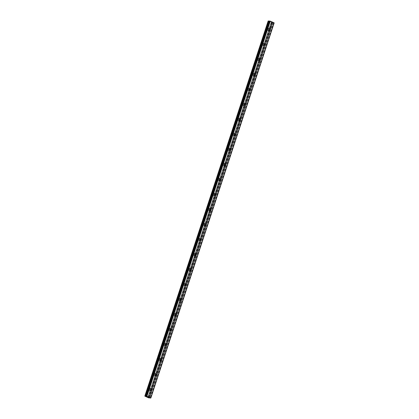 <?xml version="1.0" encoding="UTF-8"?>
<svg xmlns="http://www.w3.org/2000/svg" width="419" height="419" viewBox="0 0 419 419"><rect width="100%" height="100%" fill="white"/><g stroke="black" fill="none" stroke-linecap="round" stroke-linejoin="round"><path stroke-width="0.31" stroke-dasharray="2.1 1.57" d="M150.767 390.199A0.801 0.681 -87.4 0 1 149.703 389.303A0.801 0.681 -87.4 0 1 150.83 389.015M150.159 389.969A1.267 1.079 92.6 0 0 148.148 389.089A1.267 1.079 92.6 0 0 150.159 389.969A1.267 1.079 92.6 0 0 148.143 389.083A1.267 1.079 92.6 0 0 150.159 389.969M155.7 375.188A0.801 0.681 -87.4 0 1 154.637 374.293A0.801 0.681 -87.4 0 1 155.763 374.01M155.093 374.963A1.267 1.079 92.6 0 0 153.082 374.078A1.267 1.079 92.6 0 0 155.093 374.963A1.267 1.079 92.6 0 0 153.076 374.078A1.267 1.079 92.6 0 0 155.093 374.963M160.634 360.183A0.801 0.681 -87.4 0 1 159.571 359.287A0.801 0.681 -87.4 0 1 160.697 358.999M160.027 359.958A1.267 1.079 92.6 0 0 158.015 359.073A1.267 1.079 92.6 0 0 160.027 359.958A1.267 1.079 92.6 0 0 158.01 359.073A1.267 1.079 92.6 0 0 160.027 359.958M165.568 345.177A0.801 0.681 -87.4 0 1 164.505 344.282A0.801 0.681 -87.4 0 1 165.631 343.994M164.96 344.947A1.267 1.079 92.6 0 0 162.949 344.067A1.267 1.079 92.6 0 0 164.96 344.947A1.267 1.079 92.6 0 0 162.944 344.067A1.267 1.079 92.6 0 0 164.96 344.947M170.502 330.172A0.801 0.681 -87.4 0 1 169.438 329.276A0.801 0.681 -87.4 0 1 170.564 328.988M169.894 329.942A1.267 1.079 92.6 0 0 167.883 329.062A1.267 1.079 92.6 0 0 169.894 329.942A1.267 1.079 92.6 0 0 167.878 329.062A1.267 1.079 92.6 0 0 169.894 329.942M175.435 315.167A0.801 0.681 -87.4 0 1 174.372 314.271A0.801 0.681 -87.4 0 1 175.498 313.983M174.828 314.936A1.267 1.079 92.6 0 0 172.817 314.051A1.267 1.079 92.6 0 0 174.828 314.936A1.267 1.079 92.6 0 0 172.817 314.051A1.267 1.079 92.6 0 0 174.828 314.936M180.369 300.156A0.801 0.681 -87.4 0 1 179.306 299.26A0.801 0.681 -87.4 0 1 180.432 298.972M179.761 299.931A1.267 1.079 92.6 0 0 177.75 299.046A1.267 1.079 92.6 0 0 179.761 299.931A1.267 1.079 92.6 0 0 177.75 299.046A1.267 1.079 92.6 0 0 179.761 299.931M185.303 285.15A0.801 0.681 -87.4 0 1 184.24 284.255A0.801 0.681 -87.4 0 1 185.366 283.967M184.695 284.925A1.267 1.079 92.6 0 0 182.684 284.04A1.267 1.079 92.6 0 0 184.695 284.925A1.267 1.079 92.6 0 0 182.684 284.04A1.267 1.079 92.6 0 0 184.695 284.925M190.236 270.145A0.801 0.681 -87.4 0 1 189.173 269.249A0.801 0.681 -87.4 0 1 190.299 268.961M189.629 269.915A1.267 1.079 92.6 0 0 187.618 269.035A1.267 1.079 92.6 0 0 189.629 269.915A1.267 1.079 92.6 0 0 187.618 269.035A1.267 1.079 92.6 0 0 189.629 269.915M195.17 255.14A0.801 0.681 -87.4 0 1 194.107 254.244A0.801 0.681 -87.4 0 1 195.233 253.956M194.563 254.909A1.267 1.079 92.6 0 0 192.551 254.029A1.267 1.079 92.6 0 0 194.563 254.909A1.267 1.079 92.6 0 0 192.551 254.029A1.267 1.079 92.6 0 0 194.563 254.909M200.104 240.129A0.801 0.681 -87.4 0 1 199.041 239.239A0.801 0.681 -87.4 0 1 200.167 238.95M199.502 239.904A1.267 1.079 92.6 0 0 197.485 239.019A1.267 1.079 92.6 0 0 199.502 239.904A1.267 1.079 92.6 0 0 197.485 239.019A1.267 1.079 92.6 0 0 199.496 239.904M205.038 225.123A0.801 0.681 -87.4 0 1 203.974 224.228A0.801 0.681 -87.4 0 1 205.101 223.94M204.435 224.898A1.267 1.079 92.6 0 0 202.419 224.013A1.267 1.079 92.6 0 0 204.435 224.898M204.43 224.898A1.267 1.079 92.6 0 0 202.419 224.013A1.267 1.079 92.6 0 0 204.43 224.898M209.971 210.118A0.801 0.681 -87.4 0 1 208.908 209.222A0.801 0.681 -87.4 0 1 210.034 208.934M209.369 209.888A1.267 1.079 92.6 0 0 207.353 209.008A1.267 1.079 92.6 0 0 209.369 209.888A1.267 1.079 92.6 0 0 207.353 209.008A1.267 1.079 92.6 0 0 209.364 209.888M214.905 195.113A0.801 0.681 -87.4 0 1 213.842 194.217A0.801 0.681 -87.4 0 1 214.968 193.929M214.303 194.882A1.267 1.079 92.6 0 0 212.286 194.002A1.267 1.079 92.6 0 0 214.303 194.882A1.267 1.079 92.6 0 0 212.286 194.002A1.267 1.079 92.6 0 0 214.298 194.882M219.839 180.107A0.801 0.681 -87.4 0 1 218.776 179.212A0.801 0.681 -87.4 0 1 219.902 178.923M219.237 179.877A1.267 1.079 92.6 0 0 217.22 178.997A1.267 1.079 92.6 0 0 219.237 179.877A1.267 1.079 92.6 0 0 217.22 178.997A1.267 1.079 92.6 0 0 219.231 179.877M224.773 165.096A0.801 0.681 -87.4 0 1 223.709 164.201A0.801 0.681 -87.4 0 1 224.835 163.918M224.17 164.871A1.267 1.079 92.6 0 0 222.154 163.986A1.267 1.079 92.6 0 0 224.17 164.871A1.267 1.079 92.6 0 0 222.154 163.986A1.267 1.079 92.6 0 0 224.165 164.871M229.706 150.091A0.801 0.681 -87.4 0 1 228.643 149.195A0.801 0.681 -87.4 0 1 229.769 148.907M229.104 149.866A1.267 1.079 92.6 0 0 227.088 148.981A1.267 1.079 92.6 0 0 229.104 149.866M229.099 149.866A1.267 1.079 92.6 0 0 227.088 148.981A1.267 1.079 92.6 0 0 229.099 149.866M234.645 135.086A0.801 0.681 -87.4 0 1 233.577 134.19A0.801 0.681 -87.4 0 1 234.703 133.902M234.038 134.855A1.267 1.079 92.6 0 0 232.021 133.975A1.267 1.079 92.6 0 0 234.038 134.855A1.267 1.079 92.6 0 0 232.021 133.975A1.267 1.079 92.6 0 0 234.032 134.855M239.579 120.08A0.801 0.681 -87.4 0 1 238.516 119.185A0.801 0.681 -87.4 0 1 239.637 118.896M238.971 119.85A1.267 1.079 92.6 0 0 236.955 118.97A1.267 1.079 92.6 0 0 238.971 119.85A1.267 1.079 92.6 0 0 236.955 118.97A1.267 1.079 92.6 0 0 238.971 119.85M244.513 105.075A0.801 0.681 -87.4 0 1 243.449 104.179A0.801 0.681 -87.4 0 1 244.57 103.891M243.905 104.844A1.267 1.079 92.6 0 0 241.889 103.959A1.267 1.079 92.6 0 0 243.905 104.844A1.267 1.079 92.6 0 0 241.889 103.959A1.267 1.079 92.6 0 0 243.905 104.844M249.446 90.064A0.801 0.681 -87.4 0 1 248.383 89.168A0.801 0.681 -87.4 0 1 249.504 88.88M248.839 89.839A1.267 1.079 92.6 0 0 246.822 88.954A1.267 1.079 92.6 0 0 248.839 89.839A1.267 1.079 92.6 0 0 246.822 88.954A1.267 1.079 92.6 0 0 248.839 89.839M254.38 75.059A0.801 0.681 -87.4 0 1 253.317 74.163A0.801 0.681 -87.4 0 1 254.438 73.875M253.773 74.833A1.267 1.079 92.6 0 0 251.756 73.948A1.267 1.079 92.6 0 0 253.773 74.833A1.267 1.079 92.6 0 0 251.756 73.948A1.267 1.079 92.6 0 0 253.773 74.833M259.314 60.053A0.801 0.681 -87.4 0 1 258.251 59.158A0.801 0.681 -87.4 0 1 259.371 58.87M258.706 59.823A1.267 1.079 92.6 0 0 256.69 58.943A1.267 1.079 92.6 0 0 258.706 59.823A1.267 1.079 92.6 0 0 256.69 58.943A1.267 1.079 92.6 0 0 258.706 59.823M264.248 45.048A0.801 0.681 -87.4 0 1 263.184 44.152A0.801 0.681 -87.4 0 1 264.305 43.864M263.64 44.817A1.267 1.079 92.6 0 0 261.624 43.937A1.267 1.079 92.6 0 0 263.64 44.817A1.267 1.079 92.6 0 0 261.624 43.937A1.267 1.079 92.6 0 0 263.64 44.817M269.181 30.042A0.801 0.681 -87.4 0 1 268.118 29.147A0.801 0.681 -87.4 0 1 269.239 28.859M268.574 29.812A1.267 1.079 92.6 0 0 266.557 28.927A1.267 1.079 92.6 0 0 268.574 29.812A1.267 1.079 92.6 0 0 266.557 28.927A1.267 1.079 92.6 0 0 268.574 29.812M267.746 28.984A1.267 1.079 -87.4 0 1 269.757 29.864A1.267 1.079 -87.4 0 1 267.746 28.984M266.683 28.937A1.267 1.079 -87.4 0 1 268.699 29.817A1.267 1.079 -87.4 0 1 266.683 28.937M262.813 43.99A1.267 1.079 -87.4 0 1 264.824 44.87A1.267 1.079 -87.4 0 1 262.813 43.99M261.749 43.943A1.267 1.079 -87.4 0 1 263.766 44.823A1.267 1.079 -87.4 0 1 261.749 43.943M257.879 58.995A1.267 1.079 -87.4 0 1 259.89 59.875A1.267 1.079 -87.4 0 1 257.879 58.995M256.816 58.948A1.267 1.079 -87.4 0 1 258.832 59.828A1.267 1.079 -87.4 0 1 256.816 58.948M252.945 74.001A1.267 1.079 -87.4 0 1 254.956 74.886A1.267 1.079 -87.4 0 1 252.945 74.001M251.882 73.954A1.267 1.079 -87.4 0 1 253.898 74.839A1.267 1.079 -87.4 0 1 251.882 73.954M248.011 89.006A1.267 1.079 -87.4 0 1 250.023 89.891A1.267 1.079 -87.4 0 1 248.011 89.006M246.948 88.959A1.267 1.079 -87.4 0 1 248.965 89.844A1.267 1.079 -87.4 0 1 246.948 88.959M243.078 104.017A1.267 1.079 -87.4 0 1 245.089 104.897A1.267 1.079 -87.4 0 1 243.078 104.017M242.014 103.97A1.267 1.079 -87.4 0 1 244.031 104.85A1.267 1.079 -87.4 0 1 242.014 103.97M238.144 119.022A1.267 1.079 -87.4 0 1 240.155 119.902A1.267 1.079 -87.4 0 1 238.144 119.022M237.081 118.975A1.267 1.079 -87.4 0 1 239.097 119.855A1.267 1.079 -87.4 0 1 237.081 118.975M233.21 134.028A1.267 1.079 -87.4 0 1 235.221 134.913A1.267 1.079 -87.4 0 1 233.21 134.028M232.147 133.98A1.267 1.079 -87.4 0 1 234.163 134.86A1.267 1.079 -87.4 0 1 232.147 133.98M228.276 149.033A1.267 1.079 -87.4 0 1 230.288 149.918A1.267 1.079 -87.4 0 1 228.276 149.033M227.213 148.986A1.267 1.079 -87.4 0 1 229.23 149.871A1.267 1.079 -87.4 0 1 227.213 148.986M223.343 164.038A1.267 1.079 -87.4 0 1 225.354 164.924A1.267 1.079 -87.4 0 1 223.343 164.038M222.28 163.991A1.267 1.079 -87.4 0 1 224.296 164.877A1.267 1.079 -87.4 0 1 222.28 163.991M218.409 179.049A1.267 1.079 -87.4 0 1 220.42 179.929A1.267 1.079 -87.4 0 1 218.409 179.049M217.346 179.002A1.267 1.079 -87.4 0 1 219.362 179.882A1.267 1.079 -87.4 0 1 217.346 179.002M213.475 194.055A1.267 1.079 -87.4 0 1 215.486 194.935A1.267 1.079 -87.4 0 1 213.475 194.055M212.412 194.007A1.267 1.079 -87.4 0 1 214.428 194.887A1.267 1.079 -87.4 0 1 212.412 194.007M208.536 209.06A1.267 1.079 -87.4 0 1 210.553 209.945A1.267 1.079 -87.4 0 1 208.536 209.06M207.478 209.013A1.267 1.079 -87.4 0 1 209.495 209.898A1.267 1.079 -87.4 0 1 207.478 209.013M203.603 224.065A1.267 1.079 -87.4 0 1 205.619 224.951A1.267 1.079 -87.4 0 1 203.603 224.065M202.545 224.018A1.267 1.079 -87.4 0 1 204.561 224.903A1.267 1.079 -87.4 0 1 202.545 224.018M198.669 239.076A1.267 1.079 -87.4 0 1 200.685 239.956A1.267 1.079 -87.4 0 1 198.669 239.076M197.611 239.024A1.267 1.079 -87.4 0 1 199.627 239.909A1.267 1.079 -87.4 0 1 197.611 239.024M193.735 254.082A1.267 1.079 -87.4 0 1 195.752 254.962A1.267 1.079 -87.4 0 1 193.735 254.082M192.677 254.034A1.267 1.079 -87.4 0 1 194.688 254.914A1.267 1.079 -87.4 0 1 192.677 254.034M188.801 269.087A1.267 1.079 -87.4 0 1 190.818 269.967A1.267 1.079 -87.4 0 1 188.801 269.087M187.743 269.04A1.267 1.079 -87.4 0 1 189.755 269.92A1.267 1.079 -87.4 0 1 187.743 269.04M183.868 284.092A1.267 1.079 -87.4 0 1 185.884 284.978A1.267 1.079 -87.4 0 1 183.868 284.092M182.81 284.045A1.267 1.079 -87.4 0 1 184.821 284.93A1.267 1.079 -87.4 0 1 182.81 284.045M178.934 299.098A1.267 1.079 -87.4 0 1 180.95 299.983A1.267 1.079 -87.4 0 1 178.934 299.098M177.876 299.051A1.267 1.079 -87.4 0 1 179.887 299.936A1.267 1.079 -87.4 0 1 177.876 299.051M174 314.109A1.267 1.079 -87.4 0 1 176.017 314.988A1.267 1.079 -87.4 0 1 174 314.109M172.942 314.061A1.267 1.079 -87.4 0 1 174.953 314.941A1.267 1.079 -87.4 0 1 172.942 314.061M169.067 329.114A1.267 1.079 -87.4 0 1 171.083 329.994A1.267 1.079 -87.4 0 1 169.067 329.114M168.009 329.067A1.267 1.079 -87.4 0 1 170.02 329.947A1.267 1.079 -87.4 0 1 168.009 329.067M164.133 344.119A1.267 1.079 -87.4 0 1 166.149 344.999A1.267 1.079 -87.4 0 1 164.133 344.119M163.075 344.072A1.267 1.079 -87.4 0 1 165.086 344.952A1.267 1.079 -87.4 0 1 163.075 344.072M159.199 359.125A1.267 1.079 -87.4 0 1 161.215 360.01A1.267 1.079 -87.4 0 1 159.199 359.125M158.141 359.078A1.267 1.079 -87.4 0 1 160.152 359.963A1.267 1.079 -87.4 0 1 158.141 359.078M154.265 374.13A1.267 1.079 -87.4 0 1 156.282 375.015A1.267 1.079 -87.4 0 1 154.265 374.13M153.207 374.083A1.267 1.079 -87.4 0 1 155.219 374.968A1.267 1.079 -87.4 0 1 153.207 374.083M149.332 389.141A1.267 1.079 -87.4 0 1 151.348 390.021A1.267 1.079 -87.4 0 1 149.332 389.141M148.274 389.094A1.267 1.079 -87.4 0 1 150.285 389.974A1.267 1.079 -87.4 0 1 148.274 389.094M270.491 21.715L270.821 21.861L270.491 21.715M271.219 21.877L270.423 21.694L271.219 21.877M271.512 22.139L271.172 22.008L271.507 22.123M271.502 22.013L271.852 22.165L271.502 22.013M271.879 22.165L271.439 21.971L271.879 22.17M274.178 22.888L273.707 22.867L150.358 398.029M268.181 20.96L271.811 22.647L273.707 22.867M144.922 396.18L268.254 21.07L144.911 396.254M148.195 397.27L147.666 397.118M148.012 397.191L148.394 397.28M148.059 397.133L148.462 397.301M147.205 396.913L147.677 396.95M272.57 22.699L149.253 397.772M271.842 22.652L148.494 397.82M271.811 22.647L148.462 397.809M273.466 22.82L150.117 397.982M272.842 22.642L149.494 397.804M272.68 22.61L149.332 397.772M272.549 22.605L149.201 397.767M149.164 397.778L272.507 22.616L149.174 397.772M272.649 22.799L149.389 397.783M272.423 22.809L149.075 397.971M272.334 22.783L148.986 397.95M271.889 22.663L148.541 397.83M268.191 20.971L144.843 396.133M269.37 21.212L146.074 396.175M269.501 21.217L146.168 396.332M269.537 21.196L146.189 396.358M151.285 388.822L150.374 388.78M156.219 373.816L155.308 373.774M161.153 358.805L160.241 358.769M166.086 343.8L165.175 343.763M171.02 328.795L170.109 328.753M175.954 313.789L175.042 313.747M180.888 298.784L179.976 298.742M185.821 283.773L184.91 283.736M190.755 268.768L189.844 268.726M195.689 253.762L194.777 253.72M200.622 238.757L199.716 238.715M205.556 223.751L204.65 223.709M210.49 208.741L209.584 208.704M215.424 193.735L214.518 193.693M220.357 178.73L219.451 178.688M225.291 163.724L224.385 163.682M230.225 148.719L229.319 148.677M235.159 133.708L234.252 133.671M240.092 118.703L239.186 118.661M245.026 103.697L244.12 103.655M249.96 88.692L249.054 88.65M254.893 73.681L253.987 73.644M259.827 58.676L258.921 58.639M264.761 43.67L263.855 43.628M269.695 28.665L268.789 28.623M268.809 28.157L267.751 28.11M263.876 43.162L262.813 43.115M258.942 58.168L257.879 58.121M254.008 73.178L252.945 73.131M249.075 88.184L248.011 88.137M244.141 103.189L243.078 103.142M239.207 118.195L238.144 118.148M234.273 133.2L233.21 133.153M229.34 148.211L228.276 148.164M224.406 163.216L223.343 163.169M219.472 178.222L218.409 178.175M214.538 193.227L213.475 193.18M209.605 208.238L208.542 208.191M204.671 223.243L203.608 223.196M199.732 238.249L198.674 238.202M194.798 253.254L193.74 253.207M189.865 268.26L188.807 268.212M184.931 283.27L183.873 283.223M179.997 298.276L178.939 298.228M175.063 313.281L174.005 313.234M170.13 328.286L169.072 328.239M165.196 343.292L164.138 343.245M160.262 358.303L159.204 358.255M155.329 373.308L154.271 373.261M150.395 388.313L149.337 388.266M150.285 390.848L149.222 390.801M155.219 375.838L154.155 375.791M160.152 360.832L159.089 360.785M165.086 345.827L164.023 345.78M170.02 330.821L168.957 330.774M174.953 315.816L173.89 315.769M179.887 300.805L178.824 300.758M184.821 285.8L183.758 285.753M189.755 270.794L188.691 270.747M194.688 255.789L193.625 255.742M199.622 240.784L198.559 240.736M204.556 225.773L203.493 225.726M209.49 210.767L208.432 210.72M214.423 195.762L213.365 195.715M219.357 180.757L218.299 180.709M224.291 165.751L223.233 165.699M229.224 150.74L228.166 150.693M234.158 135.735L233.1 135.688M239.092 120.73L238.034 120.682M244.026 105.724L242.968 105.677M248.959 90.713L247.901 90.666M253.893 75.708L252.835 75.661M258.827 60.703L257.769 60.655M263.761 45.697L262.703 45.65M268.694 30.692L267.636 30.645M269.627 30.262L268.715 30.226M264.693 45.268L263.781 45.231M259.759 60.278L258.848 60.236M254.825 75.284L253.914 75.242M249.892 90.289L248.98 90.247M244.958 105.295L244.047 105.258M240.024 120.305L239.113 120.263M235.085 135.311L234.179 135.269M230.151 150.316L229.245 150.274M225.218 165.322L224.312 165.28M220.284 180.327L219.378 180.29M215.35 195.338L214.444 195.296M210.417 210.343L209.51 210.301M205.483 225.349L204.577 225.307M200.549 240.354L199.643 240.312M195.615 255.36L194.709 255.323M190.682 270.37L189.776 270.328M185.748 285.376L184.842 285.334M180.814 300.381L179.908 300.339M175.88 315.387L174.974 315.35M170.947 330.392L170.041 330.355M166.013 345.403L165.107 345.361M161.079 360.408L160.173 360.366M156.146 375.414L155.239 375.372M151.212 390.419L150.306 390.382M272.544 22.71L149.195 397.877M268.296 21.06L144.948 396.222M269.543 21.207L146.194 396.374"/><path stroke-width="0.63" d="M146.074 396.175L269.401 21.023L271.559 21.683L269.265 28.817A0.801 0.681 -87.4 0 1 270.328 29.283L270.056 30.11A0.801 0.681 -87.4 0 1 268.993 29.644L150.856 388.973A0.801 0.681 -87.4 0 1 151.914 389.44L151.641 390.267A0.801 0.681 -87.4 0 1 150.578 389.801L148.216 396.851L150.83 398.05L148.494 397.82L144.822 396.117L146.587 396.191L148.216 396.851M150.83 389.015A0.801 0.681 -87.4 0 1 150.767 390.199M155.617 374.34L155.789 373.968A0.801 0.681 -87.4 0 1 156.847 374.434L156.575 375.262A0.801 0.681 -87.4 0 1 155.517 374.796L155.617 374.34M155.763 374.01A0.801 0.681 -87.4 0 1 155.7 375.188M160.55 359.334L160.723 358.963A0.801 0.681 -87.4 0 1 161.781 359.423L161.509 360.256A0.801 0.681 -87.4 0 1 160.451 359.79L160.55 359.334M160.697 358.999A0.801 0.681 -87.4 0 1 160.634 360.183M165.484 344.324L165.657 343.952A0.801 0.681 -87.4 0 1 166.715 344.418L166.443 345.251A0.801 0.681 -87.4 0 1 165.385 344.785L165.484 344.324M165.631 343.994A0.801 0.681 -87.4 0 1 165.568 345.177M170.418 329.318L170.591 328.946A0.801 0.681 -87.4 0 1 171.649 329.413L171.376 330.24A0.801 0.681 -87.4 0 1 170.318 329.779L170.418 329.318M170.564 328.988A0.801 0.681 -87.4 0 1 170.502 330.172M175.352 314.313L175.524 313.941A0.801 0.681 -87.4 0 1 176.582 314.407L176.31 315.235A0.801 0.681 -87.4 0 1 175.252 314.769L175.352 314.313M175.498 313.983A0.801 0.681 -87.4 0 1 175.435 315.167M180.285 299.307L180.458 298.936A0.801 0.681 -87.4 0 1 181.516 299.402L181.244 300.229A0.801 0.681 -87.4 0 1 180.186 299.763L180.285 299.307M180.432 298.972A0.801 0.681 -87.4 0 1 180.369 300.156M185.219 284.302L185.392 283.93A0.801 0.681 -87.4 0 1 186.45 284.391L186.177 285.224A0.801 0.681 -87.4 0 1 185.119 284.758L185.219 284.302M185.366 283.967A0.801 0.681 -87.4 0 1 185.303 285.15M190.153 269.291L190.326 268.919A0.801 0.681 -87.4 0 1 191.383 269.386L191.111 270.213A0.801 0.681 -87.4 0 1 190.053 269.752L190.153 269.291M190.299 268.961A0.801 0.681 -87.4 0 1 190.236 270.145M195.086 254.286L195.259 253.914A0.801 0.681 -87.4 0 1 196.317 254.38L196.045 255.208A0.801 0.681 -87.4 0 1 194.987 254.747L195.086 254.286M195.233 253.956A0.801 0.681 -87.4 0 1 195.17 255.14M200.02 239.28L200.193 238.909A0.801 0.681 -87.4 0 1 201.251 239.375L200.979 240.202A0.801 0.681 -87.4 0 1 199.921 239.736L200.02 239.28M200.167 238.95A0.801 0.681 -87.4 0 1 200.104 240.129M204.954 224.275L205.127 223.903A0.801 0.681 -87.4 0 1 206.185 224.364L205.912 225.197A0.801 0.681 -87.4 0 1 204.854 224.731L204.954 224.275M205.101 223.94A0.801 0.681 -87.4 0 1 205.038 225.123M209.888 209.264L210.06 208.898A0.801 0.681 -87.4 0 1 211.118 209.359L210.846 210.191A0.801 0.681 -87.4 0 1 209.788 209.725L209.888 209.264M210.034 208.934A0.801 0.681 -87.4 0 1 209.971 210.118M214.821 194.259L214.994 193.887A0.801 0.681 -87.4 0 1 216.052 194.353L215.78 195.181A0.801 0.681 -87.4 0 1 214.722 194.72L214.821 194.259M214.968 193.929A0.801 0.681 -87.4 0 1 214.905 195.113M219.755 179.253L219.928 178.882A0.801 0.681 -87.4 0 1 220.986 179.348L220.713 180.175A0.801 0.681 -87.4 0 1 219.656 179.709L219.755 179.253M219.902 178.923A0.801 0.681 -87.4 0 1 219.839 180.107M224.689 164.248L224.862 163.876A0.801 0.681 -87.4 0 1 225.92 164.342L225.647 165.17A0.801 0.681 -87.4 0 1 224.589 164.704L224.689 164.248M224.835 163.918A0.801 0.681 -87.4 0 1 224.773 165.096M229.622 149.243L229.795 148.871A0.801 0.681 -87.4 0 1 230.853 149.332L230.581 150.164A0.801 0.681 -87.4 0 1 229.523 149.698L229.622 149.243M229.769 148.907A0.801 0.681 -87.4 0 1 229.706 150.091M234.556 134.232L234.729 133.86A0.801 0.681 -87.4 0 1 235.792 134.326L235.515 135.159A0.801 0.681 -87.4 0 1 234.457 134.693L234.556 134.232M234.703 133.902A0.801 0.681 -87.4 0 1 234.645 135.086M239.49 119.226L239.663 118.855A0.801 0.681 -87.4 0 1 240.726 119.321L240.448 120.148A0.801 0.681 -87.4 0 1 239.39 119.687L239.49 119.226M239.637 118.896A0.801 0.681 -87.4 0 1 239.579 120.08M244.424 104.221L244.596 103.849A0.801 0.681 -87.4 0 1 245.66 104.315L245.387 105.143A0.801 0.681 -87.4 0 1 244.324 104.677L244.424 104.221M244.57 103.891A0.801 0.681 -87.4 0 1 244.513 105.075M249.357 89.216L249.53 88.844A0.801 0.681 -87.4 0 1 250.593 89.31L250.321 90.137A0.801 0.681 -87.4 0 1 249.258 89.671L249.357 89.216M249.504 88.88A0.801 0.681 -87.4 0 1 249.446 90.064M254.291 74.21L254.464 73.838A0.801 0.681 -87.4 0 1 255.527 74.299L255.255 75.132A0.801 0.681 -87.4 0 1 254.192 74.666L254.291 74.21M254.438 73.875A0.801 0.681 -87.4 0 1 254.38 75.059M259.225 59.199L259.398 58.828A0.801 0.681 -87.4 0 1 260.461 59.294L260.189 60.121A0.801 0.681 -87.4 0 1 259.125 59.66L259.225 59.199M259.371 58.87A0.801 0.681 -87.4 0 1 259.314 60.053M264.159 44.194L264.331 43.822A0.801 0.681 -87.4 0 1 265.395 44.288L265.122 45.116A0.801 0.681 -87.4 0 1 264.059 44.655L264.159 44.194M264.305 43.864A0.801 0.681 -87.4 0 1 264.248 45.048M269.239 28.859A0.801 0.681 -87.4 0 1 269.181 30.042M271.559 21.683L274.178 22.888L150.83 398.05M144.833 396.112L268.181 20.95L145.068 396.123M269.344 21.207L268.417 20.96M147.666 397.118L148.195 397.27M148.012 397.191L148.457 397.296M148.389 397.28L148.059 397.133M147.205 396.919L147.671 396.955M270.056 30.11L265.395 44.288M272.832 22.244L149.483 397.406M272.659 22.191L270.328 29.283M268.993 29.644L264.331 43.822M265.122 45.116L260.461 59.294M264.059 44.655L259.398 58.828M260.189 60.121L255.527 74.299M259.125 59.66L254.464 73.838M255.255 75.132L250.593 89.31M254.192 74.666L249.53 88.844M250.321 90.137L245.66 104.315M249.258 89.671L244.596 103.849M245.387 105.143L240.726 119.321M244.324 104.677L239.663 118.855M240.448 120.148L235.792 134.326M239.39 119.687L234.729 133.86M235.515 135.159L230.853 149.332M234.457 134.693L229.795 148.871M230.581 150.164L225.92 164.342M229.523 149.698L224.862 163.876M225.647 165.17L220.986 179.348M224.589 164.704L219.928 178.882M220.713 180.175L216.052 194.353M219.656 179.709L214.994 193.887M215.78 195.181L211.118 209.359M214.722 194.72L210.06 208.898M210.846 210.191L206.185 224.364M209.788 209.725L205.127 223.903M205.912 225.197L201.251 239.375M204.854 224.731L200.193 238.909M200.979 240.202L196.317 254.38M199.921 239.736L195.259 253.914M196.045 255.208L191.383 269.386M194.987 254.747L190.326 268.919M191.111 270.213L186.45 284.391M190.053 269.752L185.392 283.93M186.177 285.224L181.516 299.402M185.119 284.758L180.458 298.936M181.244 300.229L176.582 314.407M180.186 299.763L175.524 313.941M176.31 315.235L171.649 329.413M175.252 314.769L170.591 328.946M171.376 330.24L166.715 344.418M170.318 329.779L165.657 343.952M166.443 345.251L161.781 359.423M165.385 344.785L160.723 358.963M161.509 360.256L156.847 374.434M160.451 359.79L155.789 373.968M156.575 375.262L151.914 389.44M155.517 374.796L150.856 388.973M151.641 390.267L149.311 397.359M150.578 389.801L148.253 396.893M274.105 22.799L150.756 397.961M268.925 21.102L145.576 396.264M269.936 21.029L146.587 396.191M270.292 21.128L146.943 396.29M271.596 21.73L269.265 28.817M268.506 20.981L145.157 396.149M268.946 21.107L145.597 396.269M269.208 21.18L145.864 396.343M269.464 21.008L146.116 396.17M268.17 20.955L144.822 396.117M269.401 21.023L146.053 396.185"/></g></svg>
